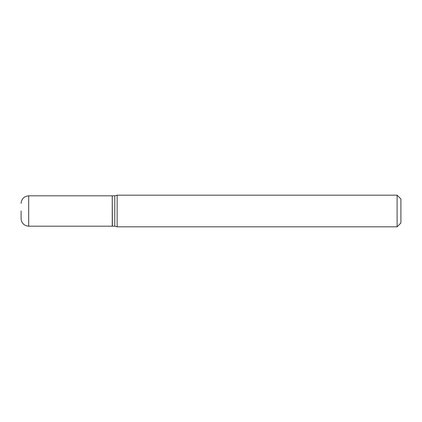 <?xml version="1.0" encoding="UTF-8"?>
<svg xmlns="http://www.w3.org/2000/svg" width="422" height="422" viewBox="0 0 422 422"><rect width="100%" height="100%" fill="white"/><g stroke="black" fill="none" stroke-linecap="round" stroke-linejoin="round"><path stroke-width="0.63" d="M21.1 211L21.1 218.596L21.1 211M28.696 226.192L28.696 195.808L112.252 195.808L112.252 226.192L28.696 226.192L26.407 225.839L24.328 224.81C22.245 223.264 21.169 221.191 21.1 218.596M112.252 195.935L112.379 226.192L114.784 226.192L117.147 226.825L397.102 226.825L397.102 195.175L117.147 195.175L117.147 226.825M112.379 195.808L114.784 195.808L114.784 226.192M397.102 195.175L400.9 198.973L400.9 223.027L397.102 226.825M28.696 195.808C24.08 196.256 21.548 198.788 21.1 203.404M114.784 195.808L117.147 195.175"/></g></svg>
